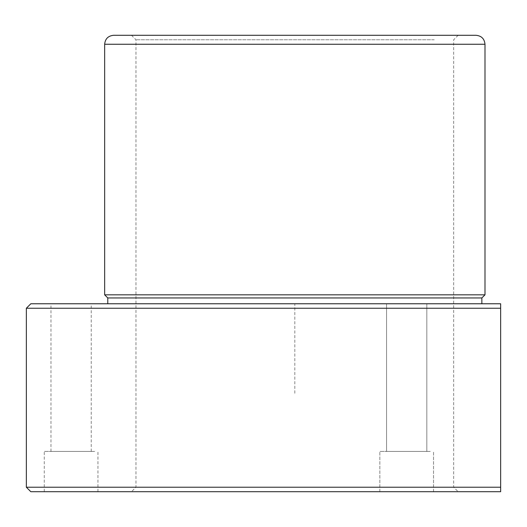 <?xml version="1.0" encoding="UTF-8"?>
<svg xmlns="http://www.w3.org/2000/svg" width="527" height="527" viewBox="0 0 527 527"><rect width="100%" height="100%" fill="white"/><g stroke="black" fill="none" stroke-linecap="round" stroke-linejoin="round"><path stroke-width="0.4" stroke-dasharray="2.63 1.98" d="M430.243 451.428L379.835 451.428L430.243 451.428M389.012 451.428L426.817 451.428L389.012 451.428M424.354 303.769L386.548 303.769L424.354 303.769M30.823 303.769L500.65 303.769L500.65 308.242L26.35 308.242M30.823 491.704L500.65 491.704L500.65 487.225L26.35 487.225M438.148 491.704L131.5 491.704L438.148 491.704M434.222 487.225L135.979 487.225L434.222 487.225M434.222 39.775L135.979 39.775L434.222 39.775M151.493 35.296L476.039 35.296M484.992 294.824L104.656 294.824M481.856 297.953L107.785 297.953M458.958 303.769L107.785 303.769L458.958 303.769M430.243 491.704L379.835 491.704L430.243 491.704M47.535 491.704L97.943 491.704L47.535 491.704M53.425 303.769L91.23 303.769L53.425 303.769M94.656 451.428L44.248 451.428L94.656 451.428M53.425 451.428L91.23 451.428L53.425 451.428M294.824 393.261L294.824 303.769L384.315 303.769M484.992 44.248L104.656 44.248M386.548 451.428L386.548 303.769L386.548 451.428M426.817 451.428L426.817 303.769L426.817 451.428M131.5 35.296L135.979 39.775L135.979 487.225L131.5 491.704M458.141 35.296L453.668 39.775L453.668 487.225L458.141 491.704M379.835 491.704L379.835 451.428L379.835 491.704M433.53 491.704L433.53 451.428L433.53 491.704M97.943 491.704L97.943 451.428M44.248 491.704L44.248 451.428M50.961 451.428L50.961 303.769M91.23 451.428L91.23 303.769"/><path stroke-width="0.79" d="M26.35 308.242L500.65 308.242L500.65 303.769L30.823 303.769L26.35 308.242L26.35 487.225L500.65 487.225L500.65 308.242L500.65 491.704L30.823 491.704L26.35 487.225M107.785 303.769L107.785 297.953L104.656 294.824L104.656 44.248C105.183 38.814 108.167 35.829 113.601 35.296L151.493 35.296M113.601 35.296L476.039 35.296C481.474 35.829 484.458 38.814 484.992 44.248L104.656 44.248M104.656 294.824L484.992 294.824L484.992 44.248M107.785 297.953L481.856 297.953L484.992 294.824M481.856 303.769L481.856 297.953"/></g></svg>
